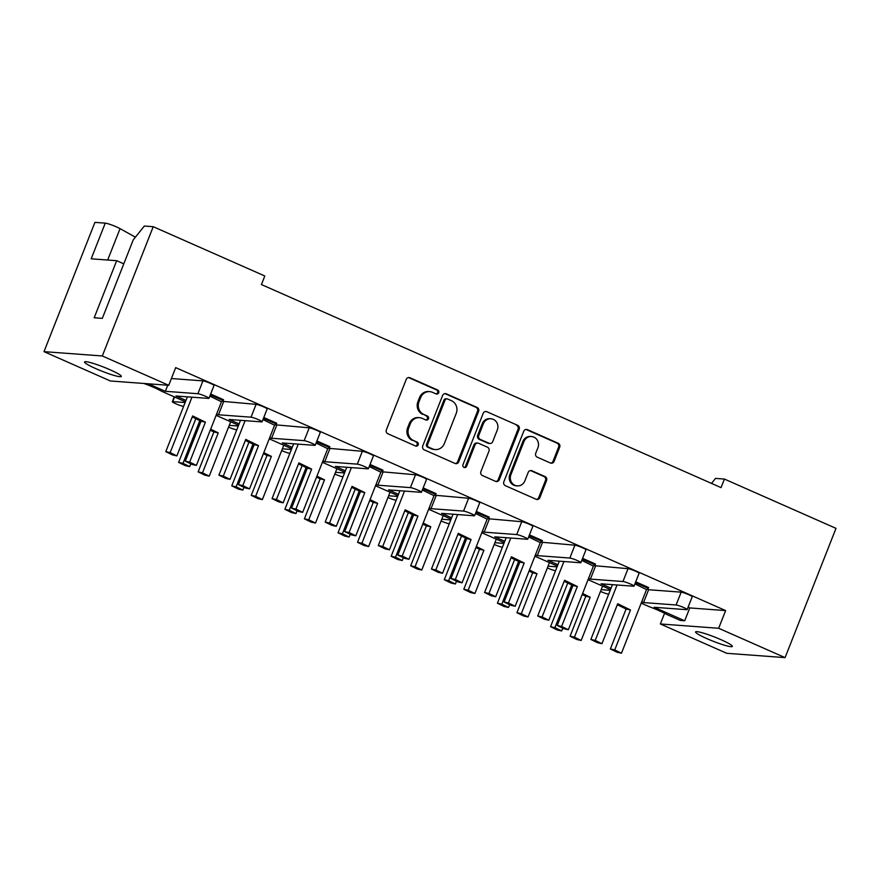 <?xml version="1.0" encoding="UTF-8"?>
<svg xmlns="http://www.w3.org/2000/svg" width="880" height="880" viewBox="0 0 880 880"><rect width="100%" height="100%" fill="white"/><g stroke="black" fill="none" stroke-linecap="round" stroke-linejoin="round"><path stroke-width="1.32" d="M438.713 392.766A2.123 1.98 94.2 0 0 437.657 389.994L409.948 377.762A3.025 2.827 94.2 0 0 406.241 379.401L386.375 429.825A3.025 2.827 94.2 0 0 387.882 433.774L415.591 446.017A2.123 1.98 94.2 0 0 418.187 444.862A2.123 1.98 94.2 0 0 417.131 442.101L413.545 440.517A9.691 9.053 94.2 0 1 408.738 427.867L410.388 423.665A9.691 9.053 94.2 0 1 419.452 417.681A9.691 9.053 94.2 0 1 422.268 418.385L425.854 419.969A2.123 1.98 94.2 0 0 428.45 418.814A2.123 1.98 94.2 0 0 427.394 416.042L423.808 414.458A9.691 9.053 94.2 0 1 418.99 401.808L420.651 397.617A9.691 9.053 94.2 0 1 429.715 391.633A9.691 9.053 94.2 0 1 432.52 392.337L436.106 393.921A2.123 1.98 94.2 0 0 438.713 392.766M436.183 393.954A2.123 1.98 94.2 0 0 436.557 389.917L408.848 377.674A3.025 2.827 94.2 0 0 408.518 377.553M415.657 446.05A2.123 1.98 94.2 0 0 416.031 442.013L413.545 440.517M425.92 420.002A2.123 1.98 94.2 0 0 426.294 415.965L423.808 414.458M135.399 237.182L120.054 228.635A9.262 1.045 -158.5 0 0 116.512 226.908A9.262 1.045 -158.5 0 0 105.237 223.146L94.919 222.376L44 351.648L102.311 355.971L168.729 385.308L110.418 380.985L44 351.648M185.427 401.786L161.887 391.391A19.756 2.222 -158.5 0 0 154.022 387.53A19.756 2.222 -158.5 0 0 144.056 383.515L143.968 383.471M109.956 369.721A19.756 2.222 -158.5 0 0 84.546 361.955A19.756 2.222 -158.5 0 0 95.898 368.676A19.756 2.222 -158.5 0 0 121.308 376.442A19.756 2.222 -158.5 0 0 109.956 369.721M720.995 639.683A19.756 2.222 -158.5 0 0 695.585 631.928A19.756 2.222 -158.5 0 0 706.937 638.649A19.756 2.222 -158.5 0 0 732.347 646.404A19.756 2.222 -158.5 0 0 720.995 639.683M641.729 601.777L643.544 602.58L676.104 604.989A6.171 0.693 -158.5 0 1 683.606 607.497A6.171 0.693 -158.5 0 1 687.159 609.598A6.171 0.693 -158.5 0 1 686.73 609.686L654.17 607.277L684.717 620.774L680.328 620.444L666.655 614.405A19.756 2.222 -158.5 0 0 658.79 610.544A19.756 2.222 -158.5 0 0 648.835 606.529L641.179 603.152M550.418 463.001A3.025 2.827 94.2 0 0 554.125 461.351L559.702 447.205A3.025 2.827 94.2 0 0 558.195 443.256L527.428 429.66A3.025 2.827 94.2 0 0 523.71 431.31L503.855 481.723A3.025 2.827 94.2 0 0 505.362 485.683L536.129 499.279A3.025 2.827 94.2 0 0 539.847 497.629L546.568 480.535A3.025 2.827 94.2 0 0 545.072 476.586L531.894 470.767A3.025 2.827 94.2 0 0 528.187 472.417L524.854 480.887A8.107 7.568 94.2 0 1 517.275 485.892A8.107 7.568 94.2 0 1 510.895 474.727L523.974 441.529A8.107 7.568 94.2 0 1 531.553 436.535A8.107 7.568 94.2 0 1 537.922 447.7L535.744 453.233A3.025 2.827 94.2 0 0 537.251 457.182L550.418 463.001M688.105 607.189L689.777 607.926L725.637 610.588L175.692 367.62L168.729 385.308M725.637 610.588L718.663 628.276L785.081 657.624L726.77 653.301L660.352 623.964L718.663 628.276M105.237 223.146L91.19 258.808L116.666 260.7L94.182 317.768L102.311 318.373L133.221 239.899L144.331 226.039L153.23 226.699L264.814 275.99L261.437 284.559L721.05 487.619L724.416 479.061L836 528.352L785.081 657.624M153.23 226.699L102.311 355.971M478.599 411.378A3.025 2.827 94.2 0 0 477.092 407.429L446.325 393.833A3.025 2.827 94.2 0 0 442.618 395.483L422.752 445.896A3.025 2.827 94.2 0 0 424.259 449.845L455.026 463.441A3.025 2.827 94.2 0 0 458.744 461.791L478.599 411.378L477.499 411.29A3.025 2.827 94.2 0 0 476.003 407.341L445.225 393.745A3.025 2.827 94.2 0 0 444.895 393.624M486.871 411.741L517.649 425.337A3.025 2.827 94.2 0 1 519.156 429.297L499.29 479.71A3.025 2.827 94.2 0 1 495.583 481.36L482.416 475.541A3.025 2.827 94.2 0 1 480.909 471.592L488.961 451.143A3.025 2.827 94.2 0 0 487.454 447.183L478.72 443.333A3.025 2.827 94.2 0 0 475.013 444.972L466.62 466.268A2.123 1.98 94.2 0 1 464.64 467.577A2.123 1.98 94.2 0 1 462.979 464.651L483.164 413.391A3.025 2.827 94.2 0 1 486.871 411.741L517.649 425.337M724.416 479.061L715.528 478.401L711.513 483.406M588.049 579.678L610.489 589.589M534.919 556.204L557.359 566.115M481.778 532.73L504.229 542.641M428.648 509.245L451.088 519.167M375.507 485.771L397.958 495.693M322.377 462.297L344.828 472.219M269.247 438.823L291.687 448.745M216.106 415.349L238.557 425.26M643.544 602.58L648.604 589.732L647.207 589.127M588.588 578.303L590.403 579.106L622.963 581.515A6.171 0.693 -158.5 0 1 630.476 584.023A6.171 0.693 -158.5 0 1 634.029 586.124A6.171 0.693 -158.5 0 1 633.589 586.212L601.029 583.803L611.039 588.214M689.777 607.926L684.717 620.774M210.65 394.02L223.586 399.74L223.256 400.598L221.463 401.764L209.836 396.088M263.78 417.494L276.727 423.214L274.593 425.238L262.966 419.573M316.91 440.968L329.857 446.688L327.734 448.712L316.096 443.047M370.051 464.453L382.987 470.162L382.657 471.02L380.864 472.186L369.237 466.521M423.181 487.927L436.128 493.647L433.994 495.66L422.367 489.995M476.311 511.401L489.258 517.121L488.928 517.968L487.135 519.145L475.497 513.469M529.452 534.875L542.399 540.595L540.265 542.619L528.638 536.943M582.582 558.349L595.529 564.069L593.395 566.093L581.768 560.417M635.723 581.823L648.659 587.543L648.329 588.401L646.536 589.567L634.898 583.891M676.104 604.989L681.164 592.152L648.604 589.732M681.164 592.152A6.171 0.693 21.5 0 1 688.666 594.66A6.171 0.693 21.5 0 1 692.219 596.761L687.159 609.598M185.966 400.411L175.967 396L208.527 398.409A6.171 0.693 -158.5 0 0 208.956 398.321A6.171 0.693 -158.5 0 0 205.403 396.22A6.171 0.693 -158.5 0 0 197.901 393.712L202.95 380.875L171.391 378.532M202.95 380.875A6.171 0.693 21.5 0 1 210.463 383.383A6.171 0.693 21.5 0 1 214.016 385.484L208.956 398.321M222.145 401.324L256.091 404.349A6.171 0.693 21.5 0 1 263.593 406.857A6.171 0.693 21.5 0 1 267.146 408.958L262.086 421.795A6.171 0.693 -158.5 0 0 258.544 419.694A6.171 0.693 -158.5 0 0 251.031 417.186L218.471 414.777L223.531 401.94M275.275 424.798L309.221 427.823A6.171 0.693 21.5 0 1 316.734 430.331A6.171 0.693 21.5 0 1 320.276 432.432L315.216 445.269A6.171 0.693 -158.5 0 0 311.674 443.168A6.171 0.693 -158.5 0 0 304.161 440.66L271.601 438.251L276.661 425.414M328.405 448.272L362.351 451.297A6.171 0.693 21.5 0 1 369.864 453.805A6.171 0.693 21.5 0 1 373.417 455.906L368.357 468.743A6.171 0.693 -158.5 0 0 364.804 466.653A6.171 0.693 -158.5 0 0 357.302 464.134L324.742 461.725L329.791 448.888M381.546 471.746L415.492 474.771A6.171 0.693 21.5 0 1 422.994 477.279A6.171 0.693 21.5 0 1 426.547 479.38L421.487 492.228A6.171 0.693 -158.5 0 0 417.945 490.127A6.171 0.693 -158.5 0 0 410.432 487.619L377.872 485.199L382.932 472.362M434.676 495.22L468.622 498.245A6.171 0.693 21.5 0 1 476.135 500.753A6.171 0.693 21.5 0 1 479.677 502.854L474.617 515.702A6.171 0.693 -158.5 0 0 471.075 513.601A6.171 0.693 -158.5 0 0 463.562 511.093L431.002 508.673L436.062 495.836M487.806 518.694L521.752 521.719A6.171 0.693 21.5 0 1 529.265 524.238A6.171 0.693 21.5 0 1 532.818 526.328L527.758 539.176A6.171 0.693 -158.5 0 0 524.205 537.075A6.171 0.693 -158.5 0 0 516.703 534.567L484.143 532.147L489.203 519.31M540.947 542.168L574.893 545.193A6.171 0.693 21.5 0 1 582.406 547.712A6.171 0.693 21.5 0 1 585.948 549.813L580.888 562.65A6.171 0.693 -158.5 0 0 577.346 560.549A6.171 0.693 -158.5 0 0 569.833 558.041L537.273 555.632L542.333 542.784M594.077 565.653L628.023 568.678A6.171 0.693 21.5 0 1 635.536 571.186A6.171 0.693 21.5 0 1 639.078 573.287L634.029 586.124M590.403 579.106L595.463 566.258M580.888 562.65A6.171 0.693 -158.5 0 1 580.459 562.738L547.899 560.318L557.898 564.74M527.758 539.176A6.171 0.693 -158.5 0 1 527.329 539.264L494.769 536.844L504.768 541.266M535.458 554.829L537.273 555.632M474.617 515.702A6.171 0.693 -158.5 0 1 474.188 515.779L441.628 513.37L451.638 517.792M482.317 531.344L484.143 532.147M421.487 492.228A6.171 0.693 -158.5 0 1 421.058 492.305L388.498 489.896L398.497 494.318M429.187 507.87L431.002 508.673M368.357 468.743A6.171 0.693 -158.5 0 1 367.928 468.831L335.368 466.422L345.367 470.844M376.057 484.396L377.872 485.199M315.216 445.269A6.171 0.693 -158.5 0 1 314.787 445.357L282.227 442.948L292.226 447.37M322.916 460.922L324.742 461.725M262.086 421.795A6.171 0.693 -158.5 0 1 261.657 421.883L229.097 419.474L239.096 423.885M269.786 437.448L271.601 438.251M216.656 413.974L218.471 414.777M148.357 383.801L165.341 391.303L167.728 385.231M600.49 591.404A6.171 0.693 -158.5 0 0 600.93 591.602A6.171 0.693 -158.5 0 0 608.443 594.121L608.707 594.132M197.901 393.712L165.341 391.303M185.13 402.534L172.744 401.621A6.171 0.693 -158.5 0 0 172.315 401.709A6.171 0.693 -158.5 0 0 175.857 403.799A6.171 0.693 -158.5 0 0 183.37 406.318L183.634 406.329M238.26 426.008L229.24 425.348M228.558 427.086A6.171 0.693 -158.5 0 0 228.987 427.284A6.171 0.693 -158.5 0 0 236.5 429.792L236.764 429.814M291.39 449.482L282.37 448.822M281.688 450.56A6.171 0.693 -158.5 0 0 282.128 450.758A6.171 0.693 -158.5 0 0 289.641 453.266L289.894 453.288M344.531 472.967L335.5 472.296M334.818 474.034A6.171 0.693 -158.5 0 0 335.258 474.232A6.171 0.693 -158.5 0 0 342.771 476.74L343.035 476.762M397.661 496.441L388.641 495.77M387.959 497.508A6.171 0.693 -158.5 0 0 388.399 497.706A6.171 0.693 -158.5 0 0 395.901 500.214L396.165 500.236M450.802 519.915L441.771 519.244M441.089 520.982A6.171 0.693 -158.5 0 0 441.529 521.18A6.171 0.693 -158.5 0 0 449.042 523.688L449.306 523.71M503.932 543.389L494.912 542.718M494.219 544.456A6.171 0.693 -158.5 0 0 494.659 544.654A6.171 0.693 -158.5 0 0 502.172 547.162L502.436 547.184M557.062 566.863L548.042 566.192M547.36 567.93A6.171 0.693 -158.5 0 0 547.8 568.128A6.171 0.693 -158.5 0 0 555.302 570.636L555.566 570.658M610.203 590.337L601.172 589.666M664.565 613.283L660.352 623.964M116.666 260.7L123.794 263.846M429.715 391.633L428.615 391.545A9.691 9.053 94.2 0 0 419.551 397.529L420.651 397.617M422.708 414.381A9.691 9.053 94.2 0 1 417.901 401.731L419.551 397.529M419.452 417.681L418.352 417.593A9.691 9.053 94.2 0 0 409.288 423.577L410.388 423.665M412.445 440.429A9.691 9.053 94.2 0 1 407.638 427.779L409.288 423.577M455.367 463.562A3.025 2.827 94.2 0 0 457.644 461.714L477.499 411.29M447.645 399.014A2.123 1.98 94.2 0 0 445.049 400.169L427.625 444.433A2.123 1.98 94.2 0 0 428.67 447.194L432.454 448.866A9.691 9.053 94.2 0 0 435.27 449.57A9.691 9.053 94.2 0 0 444.334 443.586L456.247 413.336A9.691 9.053 94.2 0 0 451.429 400.686L447.645 399.014M447.029 398.86L445.94 398.783A2.123 1.98 94.2 0 0 443.949 400.092L445.049 400.169M435.27 449.57L434.17 449.493A9.691 9.053 94.2 0 1 431.354 448.789L427.57 447.117A2.123 1.98 94.2 0 1 426.525 444.345L443.949 400.092M495.913 481.481A3.025 2.827 94.2 0 0 498.19 479.633L518.056 429.209A3.025 2.827 94.2 0 0 516.549 425.26M477.84 443.102L476.74 443.025A3.025 2.827 94.2 0 0 473.913 444.895L465.531 466.18L466.62 466.268M464.101 467.445A2.123 1.98 94.2 0 0 465.531 466.18M497.321 429.924A8.107 7.568 94.2 0 0 490.941 418.759A8.107 7.568 94.2 0 0 483.373 423.764L478.764 435.457A3.025 2.827 94.2 0 0 480.271 439.406L489.005 443.267A3.025 2.827 94.2 0 0 492.712 441.617L497.321 429.924M490.941 418.759L489.841 418.682A8.107 7.568 94.2 0 0 482.273 423.676L483.373 423.764M489.885 443.487L488.785 443.41A3.025 2.827 94.2 0 1 487.905 443.19L479.171 439.329A3.025 2.827 94.2 0 1 477.664 435.369L482.273 423.676M531.553 436.535L530.453 436.447A8.107 7.568 94.2 0 0 522.874 441.452L523.974 441.529M517.275 485.892L516.175 485.804A8.107 7.568 94.2 0 1 509.806 474.65L522.874 441.452M536.47 499.4A3.025 2.827 94.2 0 0 538.747 497.541L545.479 480.458A3.025 2.827 94.2 0 0 543.972 476.509L530.805 470.69A3.025 2.827 94.2 0 0 530.464 470.569M550.759 463.122A3.025 2.827 94.2 0 0 553.036 461.274L558.602 447.128A3.025 2.827 94.2 0 0 557.095 443.168L526.328 429.583A3.025 2.827 94.2 0 0 525.998 429.451M189.662 462.121L196.394 465.399L192.027 464.442L185.295 461.164L189.662 462.121L205.403 422.169L192.621 415.932L176.88 455.884L170.148 452.606L191.983 397.188M210.309 394.878L223.256 400.598M196.394 465.399L221.463 401.764M170.148 452.606L165.781 451.649L187.374 396.836M185.295 461.164L201.025 421.212L192.236 416.922M165.781 451.649L172.513 454.927L176.88 455.884M201.025 421.212L205.403 422.169M202.499 472.835L209.231 476.124L204.864 475.167L198.132 471.878L202.499 472.835L218.24 432.883L210.661 429.187M209.231 476.124L230.648 421.773M190.806 463.848L189.728 466.609L182.996 463.32L199.815 420.618M182.996 463.32L178.618 462.363L195.833 418.682M198.132 471.878L213.873 431.937L210.265 430.177M178.618 462.363L185.35 465.652L189.728 466.609M213.873 431.937L218.24 432.883M242.792 485.595L249.524 488.873L245.157 487.916L238.425 484.638L242.792 485.595L258.533 445.643L245.751 439.406L230.021 479.358L223.289 476.08L245.113 420.662M263.439 418.352L276.386 424.072M249.524 488.873L274.593 425.238M223.289 476.08L218.911 475.123L240.504 420.321M238.425 484.638L254.166 444.686L245.366 440.396M218.911 475.123L225.643 478.401L230.021 479.358M254.166 444.686L258.533 445.643M295.933 509.069L302.665 512.347L298.287 511.39L291.566 508.112L295.933 509.069L311.663 469.117L298.892 462.891L283.151 502.832L276.419 499.554L298.254 444.136M316.58 441.826L329.516 447.546M302.665 512.347L327.734 448.712M276.419 499.554L272.052 498.597L293.634 443.795M291.566 508.112L307.296 468.16L298.496 463.87M272.052 498.597L278.784 501.875L283.151 502.832M307.296 468.16L311.663 469.117M349.063 532.543L355.795 535.821L351.428 534.864L344.696 531.586L349.063 532.543L364.804 492.591L352.022 486.365L336.281 526.306L329.549 523.028L351.384 467.61M369.71 465.3L382.657 471.02M355.795 535.821L380.864 472.186M329.549 523.028L325.182 522.071L346.775 467.269M344.696 531.586L360.426 491.634L351.637 487.344M325.182 522.071L331.914 525.36L336.281 526.306M360.426 491.634L364.804 492.591M402.204 556.017L408.936 559.295L404.558 558.349L397.826 555.06L402.204 556.017L417.934 516.065L405.152 509.839L389.422 549.791L382.69 546.502L404.514 491.084M422.84 488.774L435.787 494.494M408.936 559.295L433.994 495.66M382.69 546.502L378.312 545.545L399.905 490.743M397.826 555.06L413.567 515.108L404.767 510.818M378.312 545.545L385.044 548.834L389.422 549.791M413.567 515.108L417.934 516.065M455.334 579.491L462.066 582.78L457.699 581.823L450.967 578.534L455.334 579.491L471.075 539.539L458.293 533.313L442.552 573.265L435.82 569.976L457.655 514.558M475.981 512.259L488.928 517.968M462.066 582.78L487.135 519.145M435.82 569.976L431.453 569.019L453.035 514.217M450.967 578.534L466.697 538.582L457.897 534.292M431.453 569.019L438.185 572.308L442.552 573.265M466.697 538.582L471.075 539.539M508.464 602.965L515.196 606.254L510.829 605.297L504.097 602.008L508.464 602.965L524.205 563.013L511.423 556.787L495.693 596.739L488.961 593.45L510.785 538.032M529.111 535.733L542.058 541.453M515.196 606.254L540.265 542.619M488.961 593.45L484.583 592.504L506.176 537.691M504.097 602.008L519.838 562.067L511.038 557.777M484.583 592.504L491.315 595.782L495.693 596.739M519.838 562.067L524.205 563.013M561.605 626.439L568.337 629.728L563.959 628.771L557.227 625.482L561.605 626.439L577.335 586.498L564.553 580.261L548.823 620.213L542.091 616.935L563.926 561.506M582.252 559.207L595.188 564.927M568.337 629.728L593.395 566.093M542.091 616.935L537.724 615.978L559.306 561.165M557.227 625.482L572.968 585.541L564.168 581.251M537.724 615.978L544.456 619.256L548.823 620.213M572.968 585.541L577.335 586.498M614.735 649.924L621.467 653.202L617.1 652.245L610.368 648.967L614.735 649.924L630.476 609.972L617.694 603.735L601.953 643.687L595.221 640.409L617.056 584.98M635.382 582.681L648.329 588.401M621.467 653.202L646.536 589.567M595.221 640.409L590.854 639.452L612.447 584.639M610.368 648.967L626.098 609.015L617.309 604.725M590.854 639.452L597.586 642.73L601.953 643.687M626.098 609.015L630.476 609.972M255.64 496.309L262.372 499.598L257.994 498.641L251.262 495.352L255.64 496.309L271.37 456.368L263.791 452.661M262.372 499.598L283.778 445.247M243.947 487.322L242.858 490.083L236.126 486.794L252.945 444.092M236.126 486.794L231.759 485.848L248.963 442.156M251.262 495.352L267.003 455.411L263.406 453.651M231.759 485.848L238.491 489.126L242.858 490.083M267.003 455.411L271.37 456.368M308.77 519.783L315.502 523.072L311.135 522.115L304.403 518.837L308.77 519.783L324.511 479.842L316.921 476.146M315.502 523.072L336.908 468.721M297.077 510.807L295.988 513.557L289.256 510.279L306.086 467.566M289.256 510.279L284.889 509.322L302.104 465.63M304.403 518.837L320.133 478.885L316.536 477.125M284.889 509.322L291.621 512.6L295.988 513.557M320.133 478.885L324.511 479.842M361.911 543.268L368.632 546.546L364.265 545.589L357.533 542.311L361.911 543.268L377.641 503.316L370.062 499.62M368.632 546.546L390.049 492.195M350.207 534.281L349.129 537.031L342.397 533.753L359.216 491.04M342.397 533.753L338.019 532.796L355.234 489.104M357.533 542.311L373.274 502.359L369.677 500.599M338.019 532.796L344.751 536.074L349.129 537.031M373.274 502.359L377.641 503.316M415.041 566.742L421.773 570.02L417.395 569.063L410.674 565.785L415.041 566.742L430.771 526.79L423.192 523.094M421.773 570.02L443.179 515.669M403.348 557.755L402.259 560.505L395.527 557.227L412.346 514.514M395.527 557.227L391.16 556.27L408.364 512.578M410.674 565.785L426.404 525.833L422.807 524.073M391.16 556.27L397.892 559.548L402.259 560.505M426.404 525.833L430.771 526.79M468.171 590.216L474.903 593.494L470.536 592.537L463.804 589.259L468.171 590.216L483.912 550.264L476.333 546.568M474.903 593.494L496.309 539.143M456.478 581.229L455.389 583.979L448.668 580.701L465.487 537.999M448.668 580.701L444.29 579.744L461.505 536.052M463.804 589.259L479.534 549.307L475.937 547.547M444.29 579.744L451.022 583.022L455.389 583.979M479.534 549.307L483.912 550.264M521.312 613.69L528.044 616.968L523.666 616.011L516.934 612.733L521.312 613.69L537.042 573.738L529.463 570.042M528.044 616.968L549.45 562.617M509.608 604.703L508.53 607.453L501.798 604.175L518.617 561.473M501.798 604.175L497.431 603.218L514.635 559.526M516.934 612.733L532.675 572.781L529.078 571.032M497.431 603.218L504.152 606.507L508.53 607.453M532.675 572.781L537.042 573.738M574.442 637.164L581.174 640.442L576.807 639.496L570.075 636.207L574.442 637.164L590.183 597.212L582.593 593.516M581.174 640.442L602.58 586.102M562.749 628.177L561.66 630.938L554.928 627.649L571.747 584.947M554.928 627.649L550.561 626.692L567.765 583M570.075 636.207L585.805 596.255L582.208 594.506M550.561 626.692L557.293 629.981L561.66 630.938M585.805 596.255L590.183 597.212M436.557 389.917L437.657 389.994M416.031 442.013L417.131 442.101M426.294 415.965L427.394 416.042M174.559 396.99L172.744 401.621M251.031 417.186L256.091 404.349M304.161 440.66L309.221 427.823M357.302 464.134L362.351 451.297M410.432 487.619L415.492 474.771M463.562 511.093L468.622 498.245M516.703 534.567L521.752 521.719M569.833 558.041L574.893 545.193M622.963 581.515L628.023 568.678M107.679 260.029L120.054 228.635M417.901 401.731L418.99 401.808M407.638 427.779L408.738 427.867M408.848 377.674L409.948 377.762M457.644 461.714L458.744 461.791M445.225 393.745L446.325 393.833M476.003 407.341L477.092 407.429M426.525 444.345L427.625 444.433M427.57 447.117L428.67 447.194M431.354 448.789L432.454 448.866M518.056 429.209L519.156 429.297M498.19 479.633L499.29 479.71M473.913 444.895L475.013 444.972M477.664 435.369L478.764 435.457M479.171 439.329L480.271 439.406M487.905 443.19L489.005 443.267M509.806 474.65L510.895 474.727M530.805 470.69L531.894 470.767M543.972 476.509L545.072 476.586M545.479 480.458L546.568 480.535M538.747 497.541L539.847 497.629M526.328 429.583L527.428 429.66M557.095 443.168L558.195 443.256M558.602 447.128L559.702 447.205M553.036 461.274L554.125 461.351M172.315 401.709L174.229 396.847"/></g></svg>
